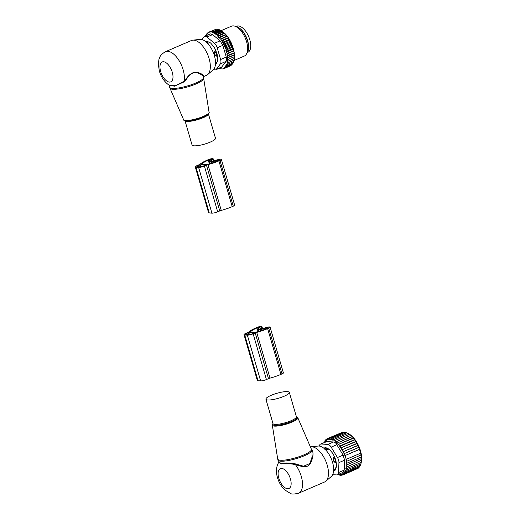 <?xml version="1.0" encoding="UTF-8"?>
<svg xmlns="http://www.w3.org/2000/svg" width="520" height="520" viewBox="0 0 520 520"><rect width="100%" height="100%" fill="white"/><g stroke="black" fill="none" stroke-linecap="round" stroke-linejoin="round"><path stroke-width="0.78" d="M288.022 394.173A12.188 2.6 -16.2 0 0 289.322 392.399A12.188 2.6 -16.2 0 0 280.039 392.49A12.188 2.6 -16.2 0 0 267.202 397.429A12.188 2.6 -16.2 0 0 265.909 399.204A12.188 2.6 -16.2 0 0 275.184 399.113A12.188 2.6 -16.2 0 0 288.022 394.173M296.387 416.728L297.817 417.775A13.273 2.834 -16.2 0 1 296.426 419.77A13.273 2.834 163.8 0 1 282.282 425.197A13.273 2.834 163.8 0 1 272.331 425.178L277.706 459.004A17.55 3.744 163.8 0 0 290.869 459.024A17.55 3.744 163.8 0 0 309.569 451.861A17.55 3.744 -16.2 0 0 311.396 449.215L311.76 450.223A17.608 3.757 -16.2 0 1 309.887 452.777A17.608 3.757 -16.2 0 1 291.343 459.921A17.608 3.757 -16.2 0 1 277.94 460.044L278.512 462.839C277.238 464.457 275.256 470.314 277.492 477.659C278.935 482.534 281.346 486.61 284.719 489.892L290.498 493.454C291.519 494.325 294.222 494.24 298.623 493.194L324.578 482.001A18.961 9.367 -113.3 0 0 325.8 481.234L331.286 476.528A16.783 8.294 -113.3 0 0 332.572 462.391A16.783 8.294 -113.3 0 0 318.149 446.056L310.96 446.817A18.961 9.367 -113.3 0 0 310.401 446.907M325.8 481.234A18.961 9.367 -113.3 0 0 327.249 465.263A18.961 9.367 -113.3 0 0 310.96 446.817M280.046 463.567L281.398 463.944C284.856 463.249 289.517 463.463 295.386 464.588C300.514 466.167 307.294 468.702 310.2 463.691C312.923 458.607 313.671 454.181 312.436 450.418L311.181 448.708M280.306 462.904C277.739 462 278.096 462.196 281.378 463.502C284.772 462.663 289.51 462.807 295.594 463.925L303.537 466.232L309.875 463.509L312.137 456.8L311.916 450.756M312.436 450.418L311.636 449.969M298.623 493.194A18.961 9.367 -113.3 0 0 301.294 476.457A18.961 9.367 -113.3 0 0 295.386 464.588L295.594 463.925M330.245 450.359A11.109 5.486 -113.3 0 0 328.308 449.098L327.054 449.637L326.092 448.5A2.165 1.073 -113.3 0 0 324.851 447.922A2.165 1.073 -113.3 0 0 324.668 448.045L324.149 448.923M327.054 449.637L324.87 449.703M334.185 469.307A11.109 5.486 -113.3 0 1 334.178 469.307L334.185 469.307A11.109 5.486 -113.3 0 0 335.303 468.442A11.109 5.486 -113.3 0 0 336.466 464.607M336.122 462.111L335.056 462.572L333.665 461.116L333.288 459.829A2.165 0.936 -39.1 0 1 334.529 458.66L333.58 457.49L333.288 459.829M334.562 457.06L333.58 457.49M323.85 448.247L325.195 447.623A2.711 1.339 -113.3 0 1 325.917 447.688L328.952 449.118A2.711 1.339 -113.3 0 1 329.797 449.82L332.742 453.369A2.711 1.339 -113.3 0 1 333.45 454.532L335.524 459.251A2.711 1.339 -113.3 0 1 335.907 460.564L336.55 465.192A2.711 1.339 -113.3 0 1 336.505 466.303L335.537 469.593A11.921 5.889 66.7 0 1 334.796 469.846L334.757 469.963A2.165 1.073 -113.3 0 1 334.386 470.438L333.619 470.769M334.178 469.307L334.796 469.846M335.056 462.572L335.348 461.487A2.165 1.073 -113.3 0 0 334.529 458.66L335.147 458.393M361.309 462.169A18.421 9.1 -113.3 0 0 361.348 462.007L361.575 460.265L347.009 466.882L346.275 465.127L361.601 458.523L361.394 460.681M361.361 461.929L360.906 463.95L346.522 470.151L345.8 468.637L346.84 468.585L346.106 466.934L347.009 466.882M360.965 463.437L360.438 465.348L346.047 471.549L345.391 470.151L346.522 470.151M360.191 465.452L359.821 466.544L345.429 472.745L344.877 471.374L346.047 471.549M359.392 466.726L359.067 467.532L344.675 473.733L344.234 472.401L345.429 472.745M358.416 467.812L358.183 468.293L343.798 474.5L343.46 473.226L344.675 473.733M357.266 468.689L342.797 475.026L342.576 473.837L343.798 474.5M361.348 462.007A18.421 9.1 -113.3 0 0 361.679 458.998A18.421 9.1 66.7 0 0 349.343 434.168L352.274 436.521L336.7 443.235L352.131 436.755L353.535 437.86L337.961 444.574L353.444 438.269L354.841 439.491L339.281 446.199L340.327 446.147L354.712 439.946L356.07 441.324L340.606 447.993L355.894 441.734L357.162 443.255L341.841 449.859L356.974 443.606L358.118 445.25L342.979 451.782L357.949 445.536L358.924 447.265L344 453.7L358.793 447.466L359.606 449.274L344.897 455.618L359.522 449.397L360.626 453.206L346.001 459.433L346.625 461.318L361.147 454.916L361.276 457.002L346.892 463.209L346.223 461.351L346.625 461.318M361.231 462.378L346.84 468.585M342.797 475.026L341.588 474.221L341.705 475.312L342.628 474.916M341.705 475.312L340.516 474.376L340.516 475.358L341.315 475.013M340.516 475.358L339.365 474.299L339.261 475.15L339.963 474.851M339.261 475.15L338.156 473.993L337.948 474.708L338.579 474.435M345.131 455.598L346.242 459.413M344.897 455.618L344.403 453.668M344 453.7L343.558 451.744M342.979 451.782L342.582 449.813M341.841 449.859L341.504 447.935M340.606 447.993L340.327 446.147M339.281 446.199L339.06 444.47M337.961 444.574L337.74 442.956M336.7 443.235L336.388 441.63L350.779 435.422M324.246 442.481L324.207 442.059L324.877 442.449L324.825 440.856L325.526 441.422L325.579 439.868L326.293 440.596L326.463 439.107L327.178 439.985L327.457 438.581L328.166 439.601L328.556 438.288L329.238 439.446L329.739 438.25L330.389 439.524L330.993 438.451L331.597 439.829L332.306 438.9L332.852 440.362L333.651 439.582L334.132 441.116L335.017 440.499L335.419 442.078L336.388 441.63M326.833 441.545L320.508 444.093A5.421 2.678 66.7 0 1 321.178 443.989L326.833 441.545L333.554 441.994C334.815 442.072 335.901 442.975 336.81 444.704L343.122 455.091L344.598 460.174L344.195 470.119L338.533 472.557L338.943 462.618L344.598 460.174M346.892 463.209L346.307 463.249L347.022 465.082M361.017 455.117L360.626 453.206M335.017 440.499L349.407 434.298M333.651 439.582L348.043 433.381M348.426 433.647L346.691 432.699L332.306 438.9M346.496 432.783L345.378 432.25L330.993 438.451M345.013 432.406L344.123 432.049L329.739 438.25M328.556 438.288L342.94 432.088L343.551 432.296M342.108 432.445L327.457 438.581M326.463 439.107L327.431 438.685M325.579 439.868L326.411 439.51M324.825 440.856L325.553 440.544M324.207 442.059L324.851 441.779M338.943 462.618A5.421 2.678 66.7 0 0 337.467 457.529L331.149 447.142A5.421 2.678 66.7 0 0 327.892 444.431L321.178 443.989M361.406 458.881L361.276 457.002M332.67 474.663L336.759 474.935A5.421 2.678 -113.3 0 0 337.422 474.825A5.421 2.678 -113.3 0 0 338.533 472.557M324.155 448.494A2.711 1.339 -113.3 0 1 324.584 447.967L325.423 447.577M333.606 470.893L335.082 470.204A2.711 1.339 -113.3 0 0 335.537 469.593M337.422 474.825L343.161 472.349L344.195 470.119M319.417 446.089A5.421 2.678 66.7 0 1 320.508 444.093M353.535 437.86L353.444 438.269M354.841 439.491L354.712 439.946M356.07 441.324L355.894 441.734M357.162 443.255L356.974 443.606M270.101 327.145A3.25 0.696 163.8 0 0 266.76 327.392L262.711 328.575L259.942 328.666L261.638 327.054A3.25 0.696 163.8 0 0 261.957 326.606A3.25 0.696 163.8 0 0 260.214 326.482A3.25 0.696 163.8 0 0 257.088 327.399L256.002 327.867A19.643 4.186 163.8 0 0 248.905 331.877A2.711 0.579 163.8 0 1 247.93 332.43L245.856 333.326A4.335 0.923 163.8 0 0 244.023 334.692L257.315 380.438A4.335 0.923 163.8 0 0 258.017 380.718L260.631 380.894A4.335 0.923 163.8 0 0 266.422 379.554L268.489 378.664A2.711 0.579 163.8 0 1 269.997 378.144A19.643 4.186 163.8 0 0 280.93 374.387L282.016 373.919A3.25 0.696 163.8 0 0 283.387 372.899L270.101 327.145A3.25 0.696 163.8 0 1 268.723 328.172L282.016 373.919M268.723 328.172L267.637 328.633A19.643 4.186 163.8 0 1 256.704 332.397A2.711 0.579 163.8 0 0 255.197 332.917L253.13 333.808A4.335 0.923 163.8 0 1 247.344 335.147L260.631 380.894M266.89 327.782L262.834 328.965A3.25 0.696 163.8 0 1 260.026 329.42L258.427 329.316A3.25 0.696 163.8 0 1 257.901 329.101A3.25 0.696 163.8 0 1 258.219 328.659L260.13 327.139L257.023 327.932A17.745 3.783 163.8 0 0 250.224 331.923L255.567 332.274A17.745 3.783 163.8 0 0 266.624 328.569L268.275 327.678L266.89 327.782L267.059 328.38M248.82 332.553L254.059 332.897L252.258 333.749A2.711 0.579 163.8 0 1 248.638 334.588L246.019 334.412A2.711 0.579 163.8 0 1 245.583 334.237A2.711 0.579 163.8 0 1 246.727 333.385L248.82 332.553L249.399 334.549M247.344 335.147L244.725 334.971A4.335 0.923 163.8 0 1 244.023 334.692M215.482 138.236A12.188 2.6 163.8 0 1 204.847 144.034A12.188 2.6 163.8 0 1 192.069 145.041L184.997 120.712A12.188 2.6 163.8 0 0 197.763 119.633A12.188 2.6 163.8 0 0 208.41 113.913L215.482 138.236M203.281 76.7L206.433 75.341A18.961 9.367 -113.3 0 0 207.656 74.575L213.142 69.868A16.783 8.294 -113.3 0 0 214.422 55.731A16.783 8.294 -113.3 0 0 200.005 39.397L192.816 40.157A18.961 9.367 -113.3 0 0 191.419 40.514L165.458 51.708C159.425 55.315 159.959 57.298 158.945 59.443L158.321 64.064L159.347 71C161.187 77.194 164.45 81.939 169.136 85.241L175.233 85.735L184.035 81.335L184.542 81.666L174.558 86.184L169.046 85.183L169.988 88.224A17.55 3.744 -16.2 0 0 188.357 86.684A17.55 3.744 163.8 0 0 203.678 78.442L203.444 77.395A17.608 3.757 163.8 0 1 188.091 85.767A17.608 3.757 163.8 0 1 169.624 87.217M207.656 74.575A18.961 9.367 -113.3 0 0 209.105 58.604A18.961 9.367 -113.3 0 0 192.816 40.157M185.868 79.228L186.284 79.534C189.501 74.289 193.128 71.987 197.151 72.631C201.071 74.184 203.125 75.693 203.32 77.142L203.717 76.2C203.463 74.886 201.311 73.554 197.262 72.209C193.089 71.747 189.286 74.087 185.868 79.228L184.035 81.335A18.961 9.367 -113.3 0 0 183.15 69.797A18.961 9.367 -113.3 0 0 165.458 51.708M186.284 79.534L184.542 81.666M203.307 76.687L203.717 76.2M203.359 76.655L203.444 77.395M247.383 52.527L247.819 52.338A14.222 7.027 -113.3 0 0 247.026 33.326A14.222 7.027 -113.3 0 0 236.555 26.215L236.119 26.403M248.45 48.652A14.222 7.027 -113.3 0 0 244.862 34.262A14.222 7.027 -113.3 0 0 239.668 28.288A15.158 7.488 66.7 0 1 247.299 52.669L246.357 54.204A16.257 8.027 -113.3 0 0 238.154 28.041A16.257 8.027 -113.3 0 0 234.195 26A16.257 8.027 -113.3 0 0 231.426 26.215L221.169 30.641M215.469 64.109L215.592 64.058A2.165 1.073 -113.3 0 0 215.963 63.583L216.294 62.536A11.109 5.486 -113.3 0 0 216.3 62.536A11.109 5.486 -113.3 0 0 217.1 62.01M209.827 42.582L207.565 43.309M208.26 43.258L207.298 42.127A2.165 1.073 -113.3 0 0 206.056 41.541A2.165 1.073 -113.3 0 0 205.875 41.672L205.842 41.698M216.294 62.536L215.52 62.868L216.3 62.536M217.328 55.731L216.261 56.193L214.87 54.743A2.165 1.599 15.2 0 0 216.554 55.107A2.165 1.073 -113.3 0 0 215.735 52.28L214.786 51.109L214.494 53.456L214.87 54.743M215.768 50.681L214.786 51.109M216.261 56.193L216.554 55.107L217.204 54.828M224.569 33.196A19.233 9.503 66.7 0 1 225.244 33.871L221.624 30.907L218.231 29.38L216.047 29.237L209.898 32.227L208.871 32.123L215.572 29.439M222.671 31.915L215.872 34.846L217.119 34.834L217.23 36.101L218.458 36.075L218.614 37.563L219.791 37.518L219.947 39.137L226.798 36.179L226.577 35.36A19.233 9.503 66.7 0 0 225.966 34.645L225.459 34.613L225.244 33.871M226.798 36.179L227.279 36.244A19.233 9.503 66.7 0 1 227.819 36.972L228.482 37.934A19.233 9.503 66.7 0 1 228.989 38.721L229.613 39.754A19.233 9.503 66.7 0 1 230.087 40.593L230.659 41.678A19.233 9.503 66.7 0 1 231.088 42.549L231.595 43.673A19.233 9.503 66.7 0 1 231.978 44.577L231.608 44.213L225.44 46.872L224.218 46.209L224.497 44.805L230.666 42.146L230.659 41.678M225.764 50.193L232.615 47.236L233.123 47.807A19.233 9.503 66.7 0 1 233.389 48.724L233.194 49.244L226.343 52.202L226.947 51.129L225.764 50.193L226.258 48.991L225.05 48.184L231.9 45.234L231.978 44.577M231.9 45.234L232.421 45.727A19.233 9.503 66.7 0 1 232.745 46.644L232.427 46.332L226.258 48.991M232.615 47.236L232.745 46.644M233.194 49.244L233.688 49.881A19.233 9.503 66.7 0 1 233.889 50.785L227.5 53.255L226.343 52.202M219.154 67.971L220.603 68.809L222.787 68.952L223.795 68.725L223.535 68.263L224.738 68.289L224.367 67.62L225.615 67.626L225.141 66.755L226.389 66.736L225.817 65.663L227.045 65.63L226.395 64.35L227.572 64.305L226.85 62.901L227.948 62.797L227.136 61.399L228.176 61.12L227.272 59.755L228.241 59.306L227.26 57.993L228.15 57.376L227.097 56.127L227.903 55.348L226.792 54.184L233.889 50.785M233.643 51.233L234.111 51.922A19.233 9.503 66.7 0 1 234.247 52.806L227.903 55.348M234.475 57.603L234.416 58.35A19.233 9.503 66.7 0 0 234.475 57.603L234.124 56.803L234.514 56.615A19.233 9.503 66.7 0 0 234.507 55.809L234.111 55.036L234.455 54.756A19.233 9.503 66.7 0 0 234.383 53.911L233.948 53.17L234.247 52.806M234.292 59.261L234.162 59.95A19.233 9.503 66.7 0 0 234.292 59.261L234.039 58.591M227.572 64.305L233.74 61.646L233.805 60.268M227.045 65.63L233.214 62.972L233.363 61.809M226.389 66.736L232.557 64.077L232.778 63.161M221.624 30.907A19.233 9.503 66.7 0 1 222.553 31.519M223.125 31.948A19.233 9.503 66.7 0 1 223.281 32.071A19.233 9.503 66.7 0 1 223.893 32.578M205.692 35.899L205.621 35.217L206.349 34.905M225.966 34.645L226.577 35.36M219.791 37.518L225.959 34.86M219.947 39.137L221.078 39.143L227.279 36.244M227.819 36.972L227.247 36.485M227.981 37.778L221.13 40.736L221.078 39.143M221.13 40.736L222.3 40.911L228.482 37.934M228.989 38.721L228.469 38.253M229.099 39.507L222.248 42.458L222.3 40.911M222.248 42.458L223.444 42.809L229.613 40.144L229.613 39.754M230.087 40.593L229.613 40.144M230.133 41.34L223.281 44.298L223.444 42.809M223.281 44.298L224.497 44.805M231.088 42.549L230.666 42.146M224.218 46.209L231.069 43.258M231.595 43.673L231.608 44.213M232.421 45.727L232.427 46.332M226.947 51.129L233.116 48.47L233.123 47.807M233.688 49.881L233.669 50.596M234.111 51.922L234.072 52.689M234.383 53.911L234.455 54.756M234.507 55.809L234.514 56.615M232.05 64.22L231.784 64.968L225.615 67.626M231.186 64.909L230.906 65.63L224.738 68.289M229.977 66.027L223.795 68.725M205.621 35.217L206.394 35.386L206.278 34.112L207.09 33.761M206.278 34.112L207.129 34.268L207.051 33.221L207.942 32.838M207.051 33.221L207.981 33.364L207.928 32.559L208.871 32.156M222.787 68.952L223.347 68.712M208.871 32.123L208.904 32.682L207.928 32.559M209.879 31.896L212.062 32.038L218.231 29.38M218.576 29.575L212.082 32.37L213.245 32.416L219.414 29.757M219.986 30.082L213.285 32.974L214.487 32.994L220.656 30.336M213.675 69.329A5.421 2.678 -113.3 0 0 215.728 69.797A5.421 2.678 -113.3 0 0 216.314 69.316L220.428 63.837A5.421 2.678 -113.3 0 0 220.603 59.527L217.191 47.788L222.846 45.35L220.116 40.852L212.596 34.599L210.359 33.891L204.614 36.367A5.421 2.678 66.7 0 0 204.029 36.842L201.981 39.578M222.846 45.35L226.258 57.09C226.928 58.942 226.869 60.379 226.083 61.399L221.468 67.32L215.728 69.797M205.79 41.587L205.732 41.613A2.711 1.339 66.7 0 1 205.79 41.587L206.629 41.197M234.195 26L235.957 26.364A15.158 7.488 66.7 0 1 239.649 28.269M205.686 41.574L206.401 41.242M215.462 64.207L216.287 63.83A2.711 1.339 -113.3 0 0 216.743 63.213L217.711 59.923A2.711 1.339 -113.3 0 0 217.756 58.812L217.113 54.184A2.711 1.339 -113.3 0 0 216.73 52.871L214.656 48.152A2.711 1.339 -113.3 0 0 213.947 46.989L211.003 43.44A2.711 1.339 -113.3 0 0 210.158 42.738L207.123 41.307A2.711 1.339 -113.3 0 0 206.388 41.249A2.711 1.339 -113.3 0 0 206.369 41.262M217.191 47.788A5.421 2.678 -113.3 0 0 214.461 43.29L206.934 37.037L212.596 34.599M233.889 60.554L244.296 56.069A16.257 8.027 -113.3 0 0 246.357 54.204M204.614 36.367A5.421 2.678 66.7 0 1 206.934 37.037M213.285 32.974L213.245 32.416M212.082 32.37L212.062 32.038M226.792 54.184L227.5 53.255M225.05 48.184L225.44 46.872M218.458 36.075L224.627 33.41M217.23 36.101L224.061 33.157M217.119 34.834L223.288 32.169M215.872 34.846L215.787 33.806L221.956 31.148M215.787 33.806L214.539 33.8L221.299 30.888M214.539 33.8L214.487 32.994M227.948 62.797L234.117 60.132M228.176 61.12L234.338 58.461M227.272 59.755L234.124 56.803M228.241 59.306L234.41 56.648M227.26 57.993L234.111 55.036M228.15 57.376L234.319 54.711M227.097 56.127L233.948 53.17M218.614 37.563L225.459 34.613M206.466 165.172L204.393 166.062A4.335 0.923 -16.2 0 1 198.608 167.401L195.988 167.225A4.335 0.923 -16.2 0 1 195.286 166.94A4.335 0.923 -16.2 0 1 197.125 165.581L199.192 164.684A2.711 0.579 -16.2 0 0 200.174 164.131A19.643 4.186 -16.2 0 1 207.272 160.115L208.351 159.653A3.25 0.696 -16.2 0 1 211.484 158.737A3.25 0.696 -16.2 0 1 213.219 158.86A3.25 0.696 -16.2 0 1 212.908 159.309L210.99 160.829L212.803 161.024L218.03 159.647A3.25 0.696 -16.2 0 1 221.364 159.399A3.25 0.696 -16.2 0 1 219.986 160.427L218.907 160.888A19.643 4.186 -16.2 0 1 207.974 164.651A2.711 0.579 -16.2 0 0 206.466 165.172L219.752 210.919L217.685 211.809L204.393 166.062M206.447 164.58L201.494 164.177A17.745 3.783 -16.2 0 1 208.286 160.186L211.4 159.387L209.482 160.907A3.25 0.696 -16.2 0 0 209.17 161.356A3.25 0.696 -16.2 0 0 209.697 161.571L211.289 161.674A3.25 0.696 -16.2 0 0 214.097 161.22L218.153 160.03L219.544 159.933L217.886 160.823A17.745 3.783 -16.2 0 1 206.837 164.528L206.447 164.58M205.322 165.152L200.089 164.808L197.997 165.633A2.711 0.579 -16.2 0 0 196.846 166.491A2.711 0.579 -16.2 0 0 197.288 166.667L199.908 166.842A2.711 0.579 -16.2 0 0 203.522 166.004L205.342 165.21M219.752 210.919A2.711 0.579 -16.2 0 1 221.26 210.399A19.643 4.186 -16.2 0 0 232.2 206.642L233.279 206.174A3.25 0.696 -16.2 0 0 234.656 205.153L221.364 159.399M195.286 166.94L208.578 212.693A4.335 0.923 -16.2 0 0 209.281 212.972L211.9 213.148A4.335 0.923 -16.2 0 0 217.685 211.809M272.987 423.566A12.734 2.717 -16.2 0 0 280.651 424.743A12.734 2.717 -16.2 0 0 295.789 419.218A12.734 2.717 -16.2 0 0 296.4 416.767M273.013 423.651L272.994 423.605A12.188 2.6 -16.2 0 0 282.276 423.514A12.188 2.6 -16.2 0 0 295.113 418.568A12.188 2.6 -16.2 0 0 296.406 416.8L289.322 392.399M290.44 478.966A10.836 5.35 -113.3 0 0 281.671 468.41A10.836 5.35 -113.3 0 0 278.805 478.192A10.836 5.35 -113.3 0 0 287.579 488.748A10.836 5.35 -113.3 0 0 290.44 478.966M326.905 448.156L326.092 448.5A2.165 0.995 139.6 0 0 325.124 449.371M333.638 470.444L334.757 469.963M335.998 461.207L335.348 461.487A2.165 1.599 -164.8 0 1 333.665 461.116M327.892 444.431L333.554 441.994M337.467 457.529L343.122 455.091M331.149 447.142L336.81 444.704M324.584 447.967L323.882 448.272M255.197 332.917L268.489 378.664M253.13 333.808L266.422 379.554M257.023 327.932L258.089 331.591M258.102 327.464L258.408 328.51M258.427 329.316L259.012 331.318M260.026 329.42L260.442 330.87M262.834 328.965L263.12 329.953M256.704 332.397L269.997 378.144M267.637 328.633L280.93 374.387M261.638 327.054L262.125 328.718M244.725 334.971L258.017 380.718M246.727 333.385L247.052 334.477M248.463 332.637L249.028 334.581M209.06 112.262C209.599 112.781 208.741 113.822 206.492 115.382A12.734 2.717 163.8 0 1 197.6 119.022A12.734 2.717 163.8 0 1 187.408 120.926C184.672 120.816 183.391 120.4 183.573 119.672A13.273 2.834 -16.2 0 0 197.464 118.502A13.273 2.834 163.8 0 0 209.06 112.262L203.678 78.442M160.66 71.532A10.836 5.35 -113.3 0 0 169.436 82.089A10.836 5.35 -113.3 0 0 172.296 72.306A10.836 5.35 -113.3 0 0 163.527 61.75A10.836 5.35 -113.3 0 0 160.66 71.532M208.104 41.776L207.298 42.127A2.165 0.995 -40.4 0 0 206.778 42.523M214.494 53.456A2.165 0.936 140.9 0 1 215.735 52.28L216.353 52.013M215.494 63.791L215.963 63.583M220.603 59.527L226.258 57.09M216.314 69.316L221.975 66.879M220.428 63.837L226.083 61.399M220.116 40.852L214.461 43.29M218.328 160.635L218.153 160.03M214.383 162.208L214.097 161.22M211.712 163.124L211.289 161.674M210.275 163.573L209.697 161.571M209.677 160.765L209.372 159.718M209.352 163.845L208.286 160.186M200.668 166.797L200.089 164.808M213.389 160.972L212.908 159.309M233.279 206.174L219.986 160.427M232.2 206.642L218.907 160.888M221.26 210.399L207.974 164.651M211.9 213.148L198.608 167.401M209.281 212.972L195.988 167.225M200.291 166.836L199.725 164.892M198.315 166.732L197.997 165.633M272.974 423.534L272.331 425.178M272.994 423.605L265.909 399.204M277.94 460.044L277.706 459.004M297.817 417.775L311.396 449.215M311.922 450.769L311.76 450.223M325.618 447.59L324.851 447.922M257.901 329.101L258.583 331.442M261.957 326.606L262.542 328.627M183.573 119.672L169.988 88.224M206.823 41.21L206.056 41.541M209.846 163.696L209.17 161.356M213.805 160.875L213.219 158.86"/></g></svg>
